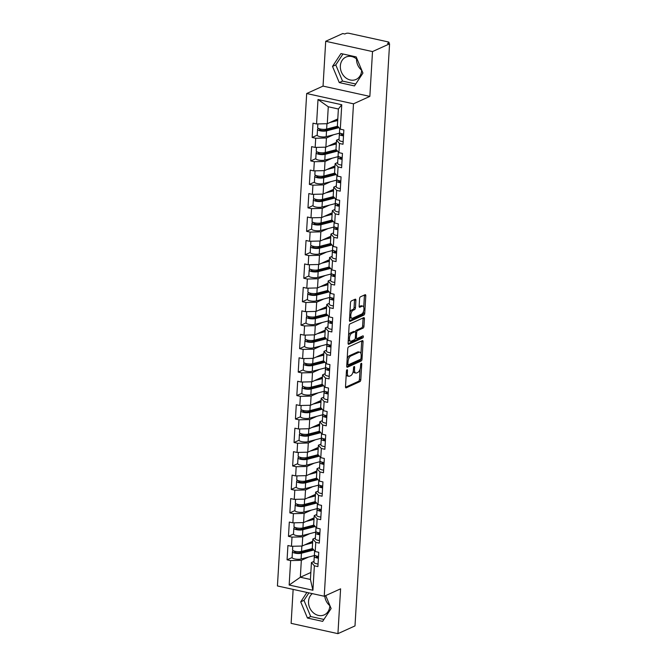 <?xml version="1.0" encoding="UTF-8"?>
<svg xmlns="http://www.w3.org/2000/svg" width="667" height="667" viewBox="0 0 667 667"><rect width="100%" height="100%" fill="white"/><g stroke="black" fill="none" stroke-linecap="round" stroke-linejoin="round"><path stroke-width="1" d="M347.032 369.743A1.084 0.5 102.4 0 0 346.44 371.019L345.506 386.71A1.542 0.709 102.4 0 0 345.94 387.869A1.542 0.709 102.4 0 0 346.181 387.835L359.947 381.591A1.542 0.709 102.4 0 0 360.797 379.773L361.731 364.082A1.084 0.5 102.4 0 0 361.422 363.273A1.084 0.5 102.4 0 0 361.256 363.29A1.084 0.5 102.4 0 0 360.655 364.574L360.539 366.6A4.944 2.276 102.4 0 1 357.812 372.436L356.662 372.953A4.944 2.276 102.4 0 1 355.878 373.061A4.944 2.276 102.4 0 1 354.494 369.343L354.619 367.309A1.084 0.5 102.4 0 0 354.31 366.5A1.084 0.5 102.4 0 0 354.144 366.517A1.084 0.5 102.4 0 0 353.543 367.792L353.427 369.826A4.944 2.276 102.4 0 1 350.7 375.663L349.55 376.18A4.944 2.276 102.4 0 1 348.774 376.288A4.944 2.276 102.4 0 1 347.39 372.57L347.507 370.535A1.084 0.5 102.4 0 0 347.207 369.718A1.084 0.5 102.4 0 0 347.032 369.743M361.656 70.227A12.273 10.305 65.6 0 1 356.537 58.938M357.337 59.655A12.273 10.305 -114.4 0 0 345.923 57.079A12.273 10.305 -114.4 0 0 340.353 65.916A12.273 10.305 -114.4 0 0 345.239 77.397A12.273 10.305 -114.4 0 0 356.07 79.44A12.273 10.305 -114.4 0 0 361.639 70.602A12.273 10.305 -114.4 0 0 361.664 70.043M329.848 605.678A12.273 10.305 65.6 0 1 324.771 596.006M329.848 605.486A12.273 10.305 65.6 0 1 329.832 606.045A12.273 10.305 65.6 0 1 324.254 614.882A12.273 10.305 65.6 0 1 313.423 612.84A12.273 10.305 65.6 0 1 308.538 601.367A12.273 10.305 65.6 0 1 312.306 593.622M355.878 300.333A1.542 0.709 102.4 0 0 355.453 299.175A1.542 0.709 102.4 0 0 355.203 299.2L351.342 300.95A1.542 0.709 102.4 0 0 350.492 302.776L349.458 320.202A1.542 0.709 102.4 0 0 349.892 321.361A1.542 0.709 102.4 0 0 350.133 321.327L363.899 315.082A1.542 0.709 102.4 0 0 364.749 313.265L365.783 295.84A1.542 0.709 102.4 0 0 365.349 294.681A1.542 0.709 102.4 0 0 365.107 294.714L360.438 296.823A1.542 0.709 102.4 0 0 359.588 298.649L359.146 306.103A1.542 0.709 102.4 0 0 359.58 307.27A1.542 0.709 102.4 0 0 359.821 307.237L362.139 306.186A4.135 1.901 102.4 0 1 362.79 306.103A4.135 1.901 102.4 0 1 363.882 309.872A4.135 1.901 102.4 0 1 361.664 314.082L352.61 318.192A4.135 1.901 102.4 0 1 351.951 318.284A4.135 1.901 102.4 0 1 350.867 314.507A4.135 1.901 102.4 0 1 353.076 310.297L354.586 309.613A1.542 0.709 102.4 0 0 355.436 307.787L355.878 300.333L354.519 300.033A1.542 0.709 102.4 0 0 354.494 299.525M369.851 96.398L372.511 51.576L389.57 43.839L354.994 625.913L337.936 633.65L340.595 588.828L324.237 596.248L353.493 103.819L369.851 96.398L323.045 86.101L306.687 93.522L353.493 103.819M348.616 346.865A1.542 0.709 102.4 0 0 347.765 348.691L346.732 366.116A1.542 0.709 102.4 0 0 347.157 367.275A1.542 0.709 102.4 0 0 347.407 367.242L361.164 360.997A1.542 0.709 102.4 0 0 362.023 359.18L363.056 341.754A1.542 0.709 102.4 0 0 362.623 340.595A1.542 0.709 102.4 0 0 362.381 340.629L348.616 346.865M348.091 343.155L349.124 325.738A1.542 0.709 102.4 0 1 349.983 323.912L363.74 317.667A1.542 0.709 102.4 0 1 363.982 317.634A1.542 0.709 102.4 0 1 364.415 318.801L363.974 326.255A1.542 0.709 102.4 0 1 363.123 328.081L357.545 330.607A1.542 0.709 102.4 0 0 356.687 332.433L356.395 337.377A1.542 0.709 102.4 0 0 356.828 338.536A1.542 0.709 102.4 0 0 357.07 338.511L362.881 335.868A1.084 0.5 102.4 0 1 363.056 335.851A1.084 0.5 102.4 0 1 363.34 336.835A1.084 0.5 102.4 0 1 362.765 337.936L348.766 344.289A1.542 0.709 102.4 0 1 348.524 344.314A1.542 0.709 102.4 0 1 348.091 343.155M306.687 93.522L277.43 585.951L324.237 596.248M317.192 135.184L312.164 137.469L315.708 138.252L326.43 137.986L333.592 134.734M312.164 137.469L313.006 123.178L316.558 123.962L318.009 99.516L341.754 104.744L340.303 129.181L343.855 129.965L343.005 144.255L339.453 143.472L338.911 152.643L342.454 153.427L341.612 167.717L338.061 166.933L337.519 176.113L341.062 176.888L340.212 191.179L336.668 190.395L336.118 199.575L339.67 200.35L338.819 214.641L335.276 213.865L334.726 223.036L338.277 223.82L337.427 238.102L333.875 237.327L333.333 246.498L336.885 247.282L336.035 261.572L332.483 260.789L331.941 269.96L335.484 270.744L334.642 285.034L331.09 284.25L330.549 293.43L334.092 294.205L333.242 308.496L329.698 307.712L329.148 316.892L332.7 317.667L331.849 331.958L328.306 331.182L327.755 340.353L331.307 341.137L330.457 355.419L326.905 354.644L326.363 363.815L329.915 364.599L329.064 378.889L325.513 378.106L324.971 387.277L328.514 388.061L327.672 402.351L324.12 401.567L323.578 410.747L327.122 411.522L326.271 425.813L322.728 425.029L322.186 434.209L325.729 434.984L324.879 449.275L321.336 448.499L320.785 457.67L324.337 458.454L323.487 472.736L319.943 471.961L319.393 481.132L322.945 481.916L322.094 496.206L318.543 495.423L318.001 504.594L321.552 505.378L320.702 519.668L317.15 518.884L316.608 528.064L320.152 528.839L319.31 543.13L315.758 542.346L315.216 551.526L318.759 552.301L317.909 566.591L314.365 565.816L312.915 590.253L289.161 585.034L290.62 560.588L301.334 560.322L308.504 557.07M292.104 557.529L287.068 559.813L290.62 560.588M287.068 559.813L287.919 545.523L291.462 546.298L292.013 537.127L302.726 536.86L309.897 533.608M293.497 534.067L288.461 536.343L292.013 537.127M288.461 536.343L289.311 522.061L292.863 522.836L293.405 513.665L304.127 513.398L311.289 510.147M294.889 510.597L289.853 512.881L293.405 513.665M289.853 512.881L290.704 498.591L294.255 499.375L294.797 490.203L305.519 489.937L312.681 486.685M296.281 487.135L291.254 489.42L294.797 490.203M291.254 489.42L292.096 475.129L295.648 475.913L296.19 466.733L306.912 466.466L314.082 463.223M297.674 463.673L292.646 465.958L296.19 466.733M292.646 465.958L293.497 451.667L297.04 452.451L297.59 443.272L308.304 443.005L315.474 439.753M299.074 440.212L294.039 442.496L297.59 443.272M294.039 442.496L294.889 428.206L298.432 428.981L298.983 419.81L309.696 419.543L316.867 416.291M300.467 416.75L295.431 419.026L298.983 419.81M295.431 419.026L296.281 404.744L299.833 405.519L300.375 396.348L311.097 396.081L318.259 392.83M301.859 393.28L296.823 395.564L300.375 396.348M296.823 395.564L297.674 381.274L301.226 382.058L301.767 372.886L312.49 372.62L319.651 369.368M303.252 369.818L298.224 372.103L301.767 372.886M298.224 372.103L299.066 357.812L302.618 358.596L303.16 349.416L313.882 349.149L321.052 345.906M304.644 346.356L299.616 348.641L303.16 349.416M299.616 348.641L300.467 334.35L304.01 335.134L304.561 325.955L315.274 325.688L322.444 322.436M306.045 322.895L301.009 325.179L304.561 325.955M301.009 325.179L301.859 310.889L305.403 311.664L305.953 302.493L316.667 302.226L323.837 298.974M307.437 299.433L302.401 301.709L305.953 302.493M302.401 301.709L303.252 287.427L306.803 288.202L307.345 279.031L318.067 278.764L325.229 275.513M308.829 275.963L303.793 278.247L307.345 279.031M303.793 278.247L304.644 263.957L308.196 264.741L308.738 255.569L319.46 255.303L326.622 252.051M310.222 252.501L305.194 254.786L308.738 255.569M305.194 254.786L306.036 240.495L309.588 241.279L310.13 232.099L320.852 231.841L328.022 228.589M311.614 229.039L306.587 231.324L310.13 232.099M306.587 231.324L307.437 217.033L310.98 217.817L311.531 208.638L322.244 208.371L329.415 205.119M313.015 205.578L307.979 207.862L311.531 208.638M307.979 207.862L308.829 193.572L312.373 194.347L312.923 185.176L323.637 184.909L330.807 181.657M314.407 182.116L309.371 184.392L312.923 185.176M309.371 184.392L310.222 170.11L313.773 170.885L314.315 161.714L325.029 161.447L332.199 158.196M315.799 158.646L310.764 160.93L314.315 161.714M310.764 160.93L311.614 146.64L315.166 147.424L315.708 138.252M339.078 139.044L336.527 140.203L339.453 143.472M338.911 152.643L335.985 149.383L336.527 140.203M326.43 137.986L325.88 147.157L336.393 142.388M315.166 147.424L325.88 147.157M337.685 162.506L335.134 163.665L338.061 166.933M337.519 176.113L334.584 172.845L335.134 163.665M325.029 161.447L324.487 170.619L335.001 165.85M313.773 170.885L324.487 170.619M336.293 185.976L333.742 187.135L336.668 190.395M336.118 199.575L333.192 196.306L333.742 187.135M323.637 184.909L323.095 194.089L333.608 189.32M312.373 194.347L323.095 194.089M334.901 209.438L332.341 210.597L335.276 213.865M334.726 223.036L331.799 219.768L332.341 210.597M322.244 208.371L321.702 217.55L332.216 212.781M310.98 217.817L321.702 217.55M333.5 232.9L330.949 234.059L333.875 237.327M333.333 246.498L330.407 243.23L330.949 234.059M320.852 231.841L320.31 241.012L330.824 236.243M309.588 241.279L320.31 241.012M332.108 256.361L329.556 257.52L332.483 260.789M331.941 269.96L329.014 266.7L329.556 257.52M319.46 255.303L318.909 264.474L329.423 259.705M308.196 264.741L318.909 264.474M330.715 279.823L328.164 280.982L331.09 284.25M330.549 293.43L327.614 290.162L328.164 280.982M318.067 278.764L317.517 287.936L328.031 283.167M306.803 288.202L317.517 287.936M329.323 303.293L326.772 304.452L329.698 307.712M329.148 316.892L326.221 313.623L326.772 304.452M316.667 302.226L316.125 311.406L326.638 306.628M305.403 311.664L316.125 311.406M327.931 326.755L325.371 327.914L328.306 331.182M327.755 340.353L324.829 337.085L325.371 327.914M315.274 325.688L314.732 334.867L325.246 330.098M304.01 335.134L314.732 334.867M326.538 350.217L323.979 351.376L326.905 354.644M326.363 363.815L323.437 360.547L323.979 351.376M313.882 349.149L313.34 358.329L323.854 353.56M302.618 358.596L313.34 358.329M325.137 373.678L322.586 374.837L325.513 378.106M324.971 387.277L322.044 384.017L322.586 374.837M312.49 372.62L311.939 381.791L322.453 377.022M301.226 382.058L311.939 381.791M323.745 397.14L321.194 398.299L324.12 401.567M323.578 410.747L320.644 407.479L321.194 398.299M311.097 396.081L310.547 405.253L321.06 400.483M299.833 405.519L310.547 405.253M322.353 420.61L319.801 421.761L322.728 425.029M322.186 434.209L319.251 430.94L319.801 421.761M309.696 419.543L309.154 428.723L319.668 423.945M298.432 428.981L309.154 428.723M320.96 444.072L318.401 445.231L321.336 448.499M320.785 457.67L317.859 454.402L318.401 445.231M308.304 443.005L307.762 452.184L318.276 447.415M297.04 452.451L307.762 452.184M319.568 467.534L317.008 468.693L319.943 471.961M319.393 481.132L316.466 477.864L317.008 468.693M306.912 466.466L306.37 475.646L316.883 470.877M295.648 475.913L306.37 475.646M318.167 490.995L315.616 492.154L318.543 495.423M318.001 504.594L315.074 501.326L315.616 492.154M305.519 489.937L304.969 499.108L315.483 494.339M294.255 499.375L304.969 499.108M316.775 514.457L314.224 515.616L317.15 518.884M316.608 528.064L313.673 524.796L314.224 515.616M304.127 513.398L303.577 522.569L314.09 517.8M292.863 522.836L303.577 522.569M315.383 537.927L312.831 539.078L315.758 542.346M315.216 551.526L312.281 548.257L312.831 539.078M302.726 536.86L302.184 546.031L312.698 541.262M291.462 546.298L302.184 546.031M313.99 561.389L311.431 562.548L314.365 565.816M301.334 560.322L300.333 577.247L310.43 579.465L311.431 562.548M310.847 572.478L300.333 577.247L289.161 585.034M310.43 579.465L312.915 590.253M293.138 589.411L291.12 623.353L337.936 633.65M372.511 51.576L325.704 41.279L342.763 33.542L344.806 33.992L346.056 33.433A2.36 0.684 3.4 0 1 349.275 33.35L387.894 41.846A2.36 0.684 3.4 0 1 389.078 42.513A2.36 0.684 3.4 0 1 388.769 42.821L387.527 43.388L389.57 43.839M325.704 41.279L323.045 86.101M340.303 129.181L337.377 125.913L338.377 108.996L328.281 106.77L327.28 123.695L337.794 118.926M338.377 108.996L341.754 104.744M316.558 123.962L327.28 123.695M318.009 99.516L328.281 106.77M306.903 592.438L300.709 601.842L307.445 618.034L322.653 621.377L331.115 608.537L325.721 595.573M354.469 85.926L362.931 73.087L356.186 56.903L340.979 53.56L332.516 66.4L339.261 82.583L354.469 85.926M346.231 374.546A4.944 2.276 102.4 0 0 347.407 375.988L348.774 376.288M353.277 371.069A4.944 2.276 102.4 0 0 354.519 372.761L355.878 373.061M345.523 387.219L358.579 381.291A1.542 0.709 102.4 0 0 359.43 379.473L360.038 369.193M360.964 353.618L361.689 341.454A1.542 0.709 102.4 0 0 361.672 340.945M346.748 366.625L359.805 360.697A1.542 0.709 102.4 0 0 360.622 359.188M347.899 364.007A1.084 0.5 102.4 0 0 348.199 364.816A1.084 0.5 102.4 0 0 348.366 364.791L360.447 359.313A1.084 0.5 102.4 0 0 361.047 358.037L361.172 355.895A4.944 2.276 102.4 0 0 359.788 352.176A4.944 2.276 102.4 0 0 359.004 352.284L350.75 356.028A4.944 2.276 102.4 0 0 348.024 361.864L347.899 364.007L346.865 363.773M348.199 364.816L346.832 364.515A1.084 0.5 102.4 0 0 346.832 364.515A1.084 0.5 102.4 0 0 347.007 364.49M359.788 352.176L358.421 351.876A4.944 2.276 102.4 0 0 357.645 351.984L359.004 352.284M347.157 358.963A4.944 2.276 102.4 0 1 349.383 355.728L357.645 351.984M355.353 331.849A1.542 0.709 102.4 0 1 356.178 330.307L361.756 327.78A1.542 0.709 102.4 0 0 362.615 325.955L363.056 318.501A1.542 0.709 102.4 0 0 363.031 317.992M355.294 338.144A1.542 0.709 102.4 0 0 355.461 338.236L356.828 338.536M348.116 343.663L361.397 337.635A1.084 0.5 102.4 0 0 361.998 336.276M351.751 333.233A4.135 1.901 102.4 0 0 349.541 337.452A4.135 1.901 102.4 0 0 350.625 341.221A4.135 1.901 102.4 0 0 351.284 341.137L354.477 339.686A1.542 0.709 102.4 0 0 355.328 337.861L355.619 332.916A1.542 0.709 102.4 0 0 355.186 331.757A1.542 0.709 102.4 0 0 354.944 331.791L351.751 333.233L350.383 332.933A4.135 1.901 102.4 0 0 348.541 335.576M348.291 339.77A4.135 1.901 102.4 0 0 349.266 340.92L350.625 341.221M354.027 331.591A1.542 0.709 102.4 0 0 353.818 331.457A1.542 0.709 102.4 0 0 353.577 331.491L354.944 331.791M350.383 332.933L353.577 331.491M349.917 312.506A4.135 1.901 102.4 0 1 351.709 309.997L353.218 309.313A1.542 0.709 102.4 0 0 354.077 307.487L354.519 300.033M349.65 316.925A4.135 1.901 102.4 0 0 350.592 317.984L351.951 318.284M362.79 306.103L361.422 305.803A4.135 1.901 102.4 0 0 360.772 305.886L362.139 306.186M359.163 306.612L360.772 305.886M363.723 307.153L364.415 295.539A1.542 0.709 102.4 0 0 364.399 295.031M349.475 320.71L362.531 314.782A1.542 0.709 102.4 0 0 363.382 312.965L363.465 311.581M308.913 592.88L303.977 600.358L310.722 616.55L323.92 619.451M303.977 600.358L300.709 601.842M310.722 616.55L307.445 618.034M342.988 53.994L335.784 64.916L342.53 81.099L355.736 84.009M342.53 81.099L339.261 82.583M335.784 64.916L332.516 66.4M313.198 549.274L299.942 552.726A3.152 0.909 -176.6 0 1 296.456 552.76A3.152 0.909 -176.6 0 1 294.489 551.792A3.152 0.909 -176.6 0 1 294.897 551.376L295.047 551.309M310.28 550.033L312.84 548.874M293.513 550.817L293.13 550.992A5.194 1.501 3.4 0 0 292.446 551.667A5.194 1.501 3.4 0 0 295.698 553.268A5.194 1.501 3.4 0 0 301.442 553.21L313.832 549.983M292.446 551.667L292.104 557.462A5.194 1.501 3.4 0 0 295.356 559.063A5.194 1.501 3.4 0 0 301.092 558.996L314.941 555.403M292.763 546.273L292.555 549.866A5.194 1.501 3.4 0 0 295.806 551.467A5.194 1.501 3.4 0 0 301.551 551.401L312.54 548.549M304.769 544.864L312.606 542.83M312.656 541.938L309.271 542.821M318.518 556.395A5.194 1.501 -176.6 0 1 314.39 554.669L314.616 550.859M318.409 558.196A5.194 1.501 -176.6 0 1 314.282 556.47A5.194 1.501 -176.6 0 1 314.499 556.078L315.124 555.511M318.067 563.99A5.194 1.501 -176.6 0 1 313.94 562.264L314.282 556.47M316.75 556.086L316.458 556.353A3.152 0.909 3.4 0 0 316.325 556.595A3.152 0.909 3.4 0 0 318.442 557.587M314.591 525.813L301.334 529.256A3.152 0.909 -176.6 0 1 297.857 529.298A3.152 0.909 -176.6 0 1 295.881 528.331A3.152 0.909 -176.6 0 1 296.298 527.914L296.44 527.847M311.672 526.571L314.232 525.413M294.906 527.347L294.522 527.522A5.194 1.501 3.4 0 0 293.839 528.206A5.194 1.501 3.4 0 0 297.09 529.806A5.194 1.501 3.4 0 0 302.835 529.74L315.224 526.521M293.839 528.206L293.497 534A5.194 1.501 3.4 0 0 296.748 535.593A5.194 1.501 3.4 0 0 302.493 535.534L316.333 531.941M294.164 522.803L293.947 526.405A5.194 1.501 3.4 0 0 297.199 527.997A5.194 1.501 3.4 0 0 302.943 527.939L313.932 525.079M306.161 521.402L313.999 519.368M314.049 518.476L310.672 519.36M315.983 502.351L302.726 505.794A3.152 0.909 -176.6 0 1 299.25 505.836A3.152 0.909 -176.6 0 1 297.274 504.869A3.152 0.909 -176.6 0 1 297.69 504.452L297.832 504.385M313.065 503.11L315.624 501.951M296.298 503.885L295.915 504.06A5.194 1.501 3.4 0 0 295.231 504.744A5.194 1.501 3.4 0 0 298.491 506.345A5.194 1.501 3.4 0 0 304.227 506.278L316.625 503.06M295.231 504.744L294.889 510.538A5.194 1.501 3.4 0 0 298.141 512.131A5.194 1.501 3.4 0 0 303.885 512.073L317.725 508.471M295.556 499.341L295.339 502.943A5.194 1.501 3.4 0 0 298.599 504.535A5.194 1.501 3.4 0 0 304.335 504.477L315.333 501.617M307.554 497.932L315.391 495.898M315.449 495.014L312.064 495.889M317.384 478.889L304.119 482.333A3.152 0.909 -176.6 0 1 300.642 482.374A3.152 0.909 -176.6 0 1 298.666 481.399A3.152 0.909 -176.6 0 1 299.083 480.99L299.225 480.924M314.465 479.648L317.017 478.489M297.69 480.423L297.307 480.599A5.194 1.501 3.4 0 0 296.623 481.282A5.194 1.501 3.4 0 0 299.883 482.883A5.194 1.501 3.4 0 0 305.619 482.816L318.017 479.598M296.623 481.282L296.281 487.068A5.194 1.501 3.4 0 0 299.541 488.669A5.194 1.501 3.4 0 0 305.278 488.603L319.126 485.009M296.948 475.879L296.732 479.473A5.194 1.501 3.4 0 0 299.992 481.074A5.194 1.501 3.4 0 0 305.728 481.007L316.725 478.156M308.954 474.47L316.792 472.436M316.842 471.552L313.457 472.428M318.776 455.428L305.511 458.871A3.152 0.909 -176.6 0 1 302.034 458.904A3.152 0.909 -176.6 0 1 300.067 457.937A3.152 0.909 -176.6 0 1 300.475 457.529L300.625 457.462M315.858 456.186L318.417 455.019M299.083 456.962L298.699 457.137A5.194 1.501 3.4 0 0 298.024 457.82A5.194 1.501 3.4 0 0 301.276 459.413A5.194 1.501 3.4 0 0 307.02 459.355L319.41 456.136M298.024 457.82L297.674 463.607A5.194 1.501 3.4 0 0 300.934 465.207A5.194 1.501 3.4 0 0 306.67 465.141L320.519 461.547M298.341 452.418L298.124 456.011A5.194 1.501 3.4 0 0 301.384 457.612A5.194 1.501 3.4 0 0 307.12 457.545L318.117 454.694M310.347 451.009L318.184 448.974M318.234 448.091L314.849 448.966M320.168 431.958L306.912 435.409A3.152 0.909 -176.6 0 1 303.427 435.443A3.152 0.909 -176.6 0 1 301.459 434.475A3.152 0.909 -176.6 0 1 301.868 434.059L302.018 433.992M317.25 432.716L319.81 431.557M300.475 433.5L300.1 433.675A5.194 1.501 3.4 0 0 299.416 434.35A5.194 1.501 3.4 0 0 302.668 435.951A5.194 1.501 3.4 0 0 308.412 435.893L320.802 432.666M299.416 434.35L299.074 440.145A5.194 1.501 3.4 0 0 302.326 441.746A5.194 1.501 3.4 0 0 308.062 441.679L321.911 438.086M299.733 428.956L299.525 432.549A5.194 1.501 3.4 0 0 302.776 434.15A5.194 1.501 3.4 0 0 308.521 434.084L319.51 431.232M311.739 427.547L319.576 425.513M319.626 424.621L316.241 425.504M319.91 532.925A5.194 1.501 -176.6 0 1 315.783 531.207L316.008 527.397M319.801 534.734A5.194 1.501 -176.6 0 1 315.674 533.008A5.194 1.501 -176.6 0 1 315.891 532.616L316.517 532.041M319.46 540.52A5.194 1.501 -176.6 0 1 315.333 538.803L315.674 533.008M318.142 532.625L317.851 532.891A3.152 0.909 3.4 0 0 317.717 533.133A3.152 0.909 3.4 0 0 319.843 534.125M321.302 509.463A5.194 1.501 -176.6 0 1 317.175 507.745L317.4 503.927M321.202 511.272A5.194 1.501 -176.6 0 1 317.067 509.546A5.194 1.501 -176.6 0 1 317.284 509.154L317.917 508.579M320.852 517.058A5.194 1.501 -176.6 0 1 316.725 515.341L317.067 509.546M319.543 509.154L319.243 509.43A3.152 0.909 3.4 0 0 319.109 509.671A3.152 0.909 3.4 0 0 321.236 510.664M322.703 486.001A5.194 1.501 -176.6 0 1 318.568 484.275L318.793 480.465M322.595 487.802A5.194 1.501 -176.6 0 1 318.459 486.085A5.194 1.501 -176.6 0 1 318.684 485.684L319.31 485.117M322.244 493.597A5.194 1.501 -176.6 0 1 318.117 491.871L318.459 486.085M320.935 485.693L320.635 485.968A3.152 0.909 3.4 0 0 320.502 486.201A3.152 0.909 3.4 0 0 322.628 487.202M324.095 462.539A5.194 1.501 -176.6 0 1 319.96 460.814L320.193 457.003M323.987 464.34A5.194 1.501 -176.6 0 1 319.86 462.623A5.194 1.501 -176.6 0 1 320.077 462.223L320.702 461.656M323.645 470.135A5.194 1.501 -176.6 0 1 319.51 468.409L319.86 462.623M322.328 462.231L322.028 462.498A3.152 0.909 3.4 0 0 321.903 462.74A3.152 0.909 3.4 0 0 324.02 463.732M325.488 439.078A5.194 1.501 -176.6 0 1 321.361 437.352L321.586 433.542M325.379 440.879A5.194 1.501 -176.6 0 1 321.252 439.153A5.194 1.501 -176.6 0 1 321.469 438.761L322.094 438.194M325.037 446.673A5.194 1.501 -176.6 0 1 320.902 444.947L321.252 439.153M323.72 438.769L323.428 439.036A3.152 0.909 3.4 0 0 323.295 439.278A3.152 0.909 3.4 0 0 325.413 440.27M321.561 408.496L308.304 411.939A3.152 0.909 -176.6 0 1 304.827 411.981A3.152 0.909 -176.6 0 1 302.851 411.014A3.152 0.909 -176.6 0 1 303.268 410.597L303.41 410.53M318.643 409.255L321.202 408.096M301.876 410.038L301.492 410.205A5.194 1.501 3.4 0 0 300.809 410.889A5.194 1.501 3.4 0 0 304.06 412.489A5.194 1.501 3.4 0 0 309.805 412.423L322.194 409.204M300.809 410.889L300.467 416.683A5.194 1.501 3.4 0 0 303.718 418.276A5.194 1.501 3.4 0 0 309.463 418.217L323.303 414.624M301.134 405.486L300.917 409.088A5.194 1.501 3.4 0 0 304.169 410.68A5.194 1.501 3.4 0 0 309.913 410.622L320.902 407.762M313.131 404.085L320.969 402.051M321.019 401.159L317.642 402.043M326.88 415.608A5.194 1.501 -176.6 0 1 322.753 413.89L322.978 410.08M326.772 417.417A5.194 1.501 -176.6 0 1 322.645 415.691A5.194 1.501 -176.6 0 1 322.861 415.299L323.487 414.724M326.43 423.203A5.194 1.501 -176.6 0 1 322.303 421.486L322.645 415.691M325.112 415.308L324.821 415.574A3.152 0.909 3.4 0 0 324.687 415.816A3.152 0.909 3.4 0 0 326.813 416.808M322.953 385.034L309.696 388.477A3.152 0.909 -176.6 0 1 306.22 388.519A3.152 0.909 -176.6 0 1 304.244 387.552A3.152 0.909 -176.6 0 1 304.661 387.135L304.802 387.068M320.035 385.793L322.595 384.634M303.268 386.568L302.885 386.743A5.194 1.501 3.4 0 0 302.201 387.427A5.194 1.501 3.4 0 0 305.461 389.028A5.194 1.501 3.4 0 0 311.197 388.961L323.595 385.743M302.201 387.427L301.859 393.222A5.194 1.501 3.4 0 0 305.111 394.814A5.194 1.501 3.4 0 0 310.855 394.756L324.696 391.154M302.526 382.024L302.309 385.626A5.194 1.501 3.4 0 0 305.569 387.219A5.194 1.501 3.4 0 0 311.306 387.16L322.303 384.3M314.524 380.624L322.361 378.581M322.419 377.697L319.034 378.573M328.272 392.146A5.194 1.501 -176.6 0 1 324.145 390.428L324.37 386.61M328.172 393.955A5.194 1.501 -176.6 0 1 324.037 392.229A5.194 1.501 -176.6 0 1 324.254 391.837L324.887 391.262M327.822 399.741A5.194 1.501 -176.6 0 1 323.695 398.024L324.037 392.229M326.513 391.837L326.213 392.113A3.152 0.909 3.4 0 0 326.08 392.354A3.152 0.909 3.4 0 0 328.206 393.347M324.354 361.572L311.089 365.016A3.152 0.909 -176.6 0 1 307.612 365.057A3.152 0.909 -176.6 0 1 305.636 364.082A3.152 0.909 -176.6 0 1 306.053 363.673L306.195 363.607M321.436 362.331L323.987 361.172M304.661 363.106L304.277 363.282A5.194 1.501 3.4 0 0 303.593 363.965A5.194 1.501 3.4 0 0 306.853 365.566A5.194 1.501 3.4 0 0 312.59 365.499L324.987 362.281M303.593 363.965L303.252 369.751A5.194 1.501 3.4 0 0 306.512 371.352A5.194 1.501 3.4 0 0 312.248 371.286L326.096 367.692M303.919 358.563L303.702 362.156A5.194 1.501 3.4 0 0 306.962 363.757A5.194 1.501 3.4 0 0 312.698 363.69L323.695 360.839M315.925 357.153L323.762 355.119M323.812 354.235L320.427 355.111M329.673 368.684A5.194 1.501 -176.6 0 1 325.538 366.958L325.763 363.148M329.565 370.485A5.194 1.501 -176.6 0 1 325.429 368.768A5.194 1.501 -176.6 0 1 325.654 368.367L326.28 367.8M329.215 376.28A5.194 1.501 -176.6 0 1 325.087 374.554L325.429 368.768M327.906 368.376L327.605 368.651A3.152 0.909 3.4 0 0 327.472 368.884A3.152 0.909 3.4 0 0 329.598 369.885M325.746 338.111L312.481 341.554A3.152 0.909 -176.6 0 1 309.004 341.587A3.152 0.909 -176.6 0 1 307.037 340.62A3.152 0.909 -176.6 0 1 307.445 340.212L307.587 340.145M322.828 338.869L325.388 337.702M306.053 339.645L305.669 339.82A5.194 1.501 3.4 0 0 304.994 340.503A5.194 1.501 3.4 0 0 308.246 342.096A5.194 1.501 3.4 0 0 313.982 342.038L326.38 338.819M304.994 340.503L304.644 346.29A5.194 1.501 3.4 0 0 307.904 347.891A5.194 1.501 3.4 0 0 313.64 347.824L327.489 344.23M305.311 335.101L305.094 338.694A5.194 1.501 3.4 0 0 308.354 340.295A5.194 1.501 3.4 0 0 314.09 340.228L325.087 337.377M317.317 333.692L325.154 331.657M325.204 330.774L321.819 331.649M331.065 345.223A5.194 1.501 -176.6 0 1 326.93 343.497L327.163 339.686M330.957 347.023A5.194 1.501 -176.6 0 1 326.83 345.306A5.194 1.501 -176.6 0 1 327.047 344.906L327.672 344.339M330.615 352.818A5.194 1.501 -176.6 0 1 326.48 351.092L326.83 345.306M329.298 344.914L328.998 345.181A3.152 0.909 3.4 0 0 328.873 345.423A3.152 0.909 3.4 0 0 330.99 346.415M327.138 314.641L313.882 318.092A3.152 0.909 -176.6 0 1 310.397 318.126A3.152 0.909 -176.6 0 1 308.429 317.159A3.152 0.909 -176.6 0 1 308.838 316.742L308.988 316.675M324.22 315.399L326.78 314.24M307.445 316.183L307.062 316.358A5.194 1.501 3.4 0 0 306.386 317.033A5.194 1.501 3.4 0 0 309.638 318.634A5.194 1.501 3.4 0 0 315.383 318.576L327.772 315.349M306.386 317.033L306.045 322.828A5.194 1.501 3.4 0 0 309.296 324.429A5.194 1.501 3.4 0 0 315.032 324.362L328.881 320.769M306.703 311.639L306.495 315.233A5.194 1.501 3.4 0 0 309.746 316.833A5.194 1.501 3.4 0 0 315.491 316.767L326.48 313.915M318.709 310.23L326.547 308.196M326.597 307.304L323.212 308.187M332.458 321.761A5.194 1.501 -176.6 0 1 328.331 320.035L328.556 316.225M332.349 323.562A5.194 1.501 -176.6 0 1 328.222 321.836A5.194 1.501 -176.6 0 1 328.439 321.444L329.064 320.877M332.008 329.356A5.194 1.501 -176.6 0 1 327.872 327.63L328.222 321.836M330.69 321.452L330.398 321.719A3.152 0.909 3.4 0 0 330.265 321.961A3.152 0.909 3.4 0 0 332.383 322.953M328.531 291.179L315.274 294.622A3.152 0.909 -176.6 0 1 311.797 294.664A3.152 0.909 -176.6 0 1 309.822 293.697A3.152 0.909 -176.6 0 1 310.23 293.28L310.38 293.213M325.613 291.938L328.172 290.779M308.846 292.721L308.462 292.888A5.194 1.501 3.4 0 0 307.779 293.572A5.194 1.501 3.4 0 0 311.03 295.173A5.194 1.501 3.4 0 0 316.775 295.106L329.165 291.888M307.779 293.572L307.437 299.366A5.194 1.501 3.4 0 0 310.689 300.967A5.194 1.501 3.4 0 0 316.433 300.9L330.273 297.307M308.096 288.169L307.887 291.771A5.194 1.501 3.4 0 0 311.139 293.372A5.194 1.501 3.4 0 0 316.883 293.305L327.872 290.445M320.102 286.768L327.939 284.734M327.989 283.842L324.604 284.726M333.85 298.291A5.194 1.501 -176.6 0 1 329.723 296.573L329.948 292.763M333.742 300.1A5.194 1.501 -176.6 0 1 329.615 298.374A5.194 1.501 -176.6 0 1 329.832 297.982L330.457 297.407M333.4 305.886A5.194 1.501 -176.6 0 1 329.273 304.169L329.615 298.374M332.083 297.991L331.791 298.257A3.152 0.909 3.4 0 0 331.657 298.499A3.152 0.909 3.4 0 0 333.783 299.491M329.923 267.717L316.667 271.161A3.152 0.909 -176.6 0 1 313.19 271.202A3.152 0.909 -176.6 0 1 311.214 270.235A3.152 0.909 -176.6 0 1 311.631 269.818L311.772 269.751M327.005 268.476L329.565 267.317M310.238 269.251L309.855 269.426A5.194 1.501 3.4 0 0 309.171 270.11A5.194 1.501 3.4 0 0 312.431 271.711A5.194 1.501 3.4 0 0 318.167 271.644L330.565 268.426M309.171 270.11L308.829 275.905A5.194 1.501 3.4 0 0 312.081 277.497A5.194 1.501 3.4 0 0 317.825 277.439L331.666 273.837M309.496 264.707L309.28 268.309A5.194 1.501 3.4 0 0 312.531 269.902A5.194 1.501 3.4 0 0 318.276 269.843L329.273 266.983M321.494 263.307L329.331 261.264M329.39 260.38L326.005 261.256M335.243 274.829A5.194 1.501 -176.6 0 1 331.115 273.111L331.341 269.293M335.134 276.638A5.194 1.501 -176.6 0 1 331.007 274.912A5.194 1.501 -176.6 0 1 331.224 274.521L331.849 273.945M334.792 282.424A5.194 1.501 -176.6 0 1 330.665 280.707L331.007 274.912M333.483 274.521L333.183 274.796A3.152 0.909 3.4 0 0 333.05 275.037A3.152 0.909 3.4 0 0 335.176 276.03M331.324 244.255L318.059 247.699A3.152 0.909 -176.6 0 1 314.582 247.74A3.152 0.909 -176.6 0 1 312.606 246.765A3.152 0.909 -176.6 0 1 313.023 246.356L313.165 246.29M328.406 245.014L330.957 243.855M311.631 245.79L311.247 245.965A5.194 1.501 3.4 0 0 310.564 246.648A5.194 1.501 3.4 0 0 313.823 248.249A5.194 1.501 3.4 0 0 319.56 248.182L331.958 244.964M310.564 246.648L310.222 252.434A5.194 1.501 3.4 0 0 313.482 254.035A5.194 1.501 3.4 0 0 319.218 253.977L333.058 250.375M310.889 241.246L310.672 244.839A5.194 1.501 3.4 0 0 313.932 246.44A5.194 1.501 3.4 0 0 319.668 246.381L330.665 243.522M322.886 239.837L330.724 237.802M330.782 236.918L327.397 237.794M336.643 251.367A5.194 1.501 -176.6 0 1 332.508 249.641L332.733 245.831M336.535 253.177A5.194 1.501 -176.6 0 1 332.399 251.451A5.194 1.501 -176.6 0 1 332.625 251.05L333.25 250.484M336.185 258.963A5.194 1.501 -176.6 0 1 332.058 257.237L332.399 251.451M334.876 251.059L334.576 251.334A3.152 0.909 3.4 0 0 334.442 251.567A3.152 0.909 3.4 0 0 336.568 252.568M332.716 220.794L319.451 224.237A3.152 0.909 -176.6 0 1 315.975 224.27A3.152 0.909 -176.6 0 1 314.007 223.303A3.152 0.909 -176.6 0 1 314.415 222.895L314.557 222.828M329.798 221.552L332.358 220.385M313.023 222.328L312.64 222.503A5.194 1.501 3.4 0 0 311.964 223.187A5.194 1.501 3.4 0 0 315.216 224.779A5.194 1.501 3.4 0 0 320.952 224.721L333.35 221.502M311.964 223.187L311.614 228.973A5.194 1.501 3.4 0 0 314.874 230.574A5.194 1.501 3.4 0 0 320.61 230.507L334.459 226.913M312.281 217.784L312.064 221.377A5.194 1.501 3.4 0 0 315.324 222.978A5.194 1.501 3.4 0 0 321.06 222.911L332.058 220.06M324.287 216.375L332.124 214.34M332.174 213.457L328.789 214.332M338.036 227.906A5.194 1.501 -176.6 0 1 333.9 226.18L334.134 222.369M337.927 229.706A5.194 1.501 -176.6 0 1 333.8 227.989A5.194 1.501 -176.6 0 1 334.017 227.589L334.642 227.022M337.585 235.501A5.194 1.501 -176.6 0 1 333.45 233.775L333.8 227.989M336.268 227.597L335.968 227.864A3.152 0.909 3.4 0 0 335.834 228.106A3.152 0.909 3.4 0 0 337.961 229.098M334.109 197.324L320.852 200.775A3.152 0.909 -176.6 0 1 317.367 200.809A3.152 0.909 -176.6 0 1 315.399 199.842A3.152 0.909 -176.6 0 1 315.808 199.425L315.958 199.366M331.191 198.082L333.75 196.923M314.415 198.866L314.032 199.041A5.194 1.501 3.4 0 0 313.357 199.716A5.194 1.501 3.4 0 0 316.608 201.317A5.194 1.501 3.4 0 0 322.353 201.259L334.742 198.032M313.357 199.716L313.015 205.511A5.194 1.501 3.4 0 0 316.266 207.112A5.194 1.501 3.4 0 0 322.003 207.045L335.851 203.452M313.673 194.322L313.465 197.916A5.194 1.501 3.4 0 0 316.717 199.516A5.194 1.501 3.4 0 0 322.461 199.45L333.45 196.598M325.679 192.913L333.517 190.879M333.567 189.987L330.182 190.87M339.428 204.444A5.194 1.501 -176.6 0 1 335.301 202.718L335.526 198.908M339.32 206.245A5.194 1.501 -176.6 0 1 335.193 204.519A5.194 1.501 -176.6 0 1 335.409 204.127L336.035 203.56M338.978 212.039A5.194 1.501 -176.6 0 1 334.842 210.313L335.193 204.519M337.66 204.135L337.369 204.402A3.152 0.909 3.4 0 0 337.235 204.644A3.152 0.909 3.4 0 0 339.353 205.636M335.501 173.862L322.244 177.305A3.152 0.909 -176.6 0 1 318.768 177.347A3.152 0.909 -176.6 0 1 316.792 176.38A3.152 0.909 -176.6 0 1 317.2 175.963L317.35 175.896M332.583 174.621L335.142 173.462M315.816 175.404L315.433 175.571A5.194 1.501 3.4 0 0 314.749 176.255A5.194 1.501 3.4 0 0 318.001 177.856A5.194 1.501 3.4 0 0 323.745 177.789L336.135 174.571M314.749 176.255L314.407 182.049A5.194 1.501 3.4 0 0 317.659 183.65A5.194 1.501 3.4 0 0 323.403 183.583L337.244 179.99M315.066 170.852L314.857 174.454A5.194 1.501 3.4 0 0 318.109 176.055A5.194 1.501 3.4 0 0 323.854 175.988L334.842 173.128M327.072 169.451L334.909 167.417M334.959 166.525L331.574 167.409M340.82 180.974A5.194 1.501 -176.6 0 1 336.693 179.256L336.918 175.446M340.712 182.783A5.194 1.501 -176.6 0 1 336.585 181.057A5.194 1.501 -176.6 0 1 336.802 180.665L337.427 180.09M340.37 188.569A5.194 1.501 -176.6 0 1 336.243 186.852L336.585 181.057M339.053 180.674L338.761 180.94A3.152 0.909 3.4 0 0 338.628 181.182A3.152 0.909 3.4 0 0 340.754 182.174M336.893 150.4L323.637 153.844A3.152 0.909 -176.6 0 1 320.16 153.885A3.152 0.909 -176.6 0 1 318.184 152.918A3.152 0.909 -176.6 0 1 318.601 152.501L318.743 152.435M333.975 151.159L336.535 150M317.209 151.934L316.825 152.109A5.194 1.501 3.4 0 0 316.141 152.793A5.194 1.501 3.4 0 0 319.401 154.394A5.194 1.501 3.4 0 0 325.137 154.327L337.535 151.109M316.141 152.793L315.799 158.588A5.194 1.501 3.4 0 0 319.051 160.18A5.194 1.501 3.4 0 0 324.796 160.122L338.636 156.52M316.466 147.39L316.25 150.992A5.194 1.501 3.4 0 0 319.501 152.585A5.194 1.501 3.4 0 0 325.246 152.526L336.243 149.666M328.464 145.99L336.301 143.947M336.36 143.063L332.975 143.939M342.213 157.512A5.194 1.501 -176.6 0 1 338.086 155.795L338.311 151.976M342.104 159.321A5.194 1.501 -176.6 0 1 337.977 157.595A5.194 1.501 -176.6 0 1 338.194 157.204L338.819 156.628M341.762 165.108A5.194 1.501 -176.6 0 1 337.635 163.39L337.977 157.595M340.453 157.204L340.153 157.479A3.152 0.909 3.4 0 0 340.02 157.72A3.152 0.909 3.4 0 0 342.146 158.713M338.294 126.938L325.029 130.382A3.152 0.909 -176.6 0 1 321.552 130.424A3.152 0.909 -176.6 0 1 319.576 129.448A3.152 0.909 -176.6 0 1 319.993 129.039L320.135 128.973M335.376 127.697L337.927 126.538M318.601 128.473L318.217 128.648A5.194 1.501 3.4 0 0 317.534 129.331A5.194 1.501 3.4 0 0 320.794 130.932A5.194 1.501 3.4 0 0 326.53 130.865L338.928 127.647M317.534 129.331L317.192 135.118A5.194 1.501 3.4 0 0 320.452 136.718A5.194 1.501 3.4 0 0 326.188 136.66L340.028 133.058M317.859 123.929L317.642 127.522A5.194 1.501 3.4 0 0 320.902 129.123A5.194 1.501 3.4 0 0 326.638 129.065L337.635 126.205M329.857 122.52L337.694 120.485M337.752 119.601L334.367 120.477M343.613 134.05A5.194 1.501 -176.6 0 1 339.478 132.324L339.703 128.514M343.505 135.86A5.194 1.501 -176.6 0 1 339.37 134.134A5.194 1.501 -176.6 0 1 339.595 133.733L340.22 133.167M343.155 141.646A5.194 1.501 -176.6 0 1 339.028 139.92L339.37 134.134M341.846 133.742L341.546 134.017A3.152 0.909 3.4 0 0 341.412 134.25A3.152 0.909 3.4 0 0 343.538 135.251M388.719 43.655L388.769 42.821M346.356 372.336L347.39 372.57M353.702 367.108L354.619 367.309M353.468 369.118L354.494 369.343M360.805 363.882L361.731 364.082M359.43 379.473L360.797 379.773M358.579 381.291L359.947 381.591M345.731 387.735L346.181 387.835M346.59 370.335L347.507 370.535M361.689 341.454L363.056 341.754M360.814 358.913L362.023 359.18M359.805 360.697L361.164 360.997M346.957 367.142L347.407 367.242M349.383 355.728L350.75 356.028M346.99 361.639L348.024 361.864M363.056 318.501L364.415 318.801M362.615 325.955L363.974 326.255M361.756 327.78L363.123 328.081M356.178 330.307L357.545 330.607M355.544 332.183L356.687 332.433M355.369 337.152L356.395 337.377M361.397 337.635L362.765 337.936M348.316 344.189L348.766 344.289M354.077 307.487L355.436 307.787M353.218 309.313L354.586 309.613M351.709 309.997L353.076 310.297M359.371 307.137L359.821 307.237M364.415 295.539L365.783 295.84M363.382 312.965L364.749 313.265M362.531 314.782L363.899 315.082M349.683 321.227L350.133 321.327M294.897 551.376L294.847 552.251M301.442 553.21L301.092 558.996M301.868 546.04L301.551 551.401M316.425 556.845L316.458 556.353M296.298 527.914L296.24 528.789M302.835 529.74L302.493 535.534M303.26 522.578L302.943 527.939M297.69 504.452L297.64 505.328M304.227 506.278L303.885 512.073M304.652 499.116L304.335 504.477M299.083 480.99L299.033 481.857M305.619 482.816L305.278 488.603M306.045 475.654L305.728 481.007M300.475 457.529L300.425 458.396M307.02 459.355L306.67 465.141M307.445 452.193L307.12 457.545M301.868 434.059L301.817 434.934M308.412 435.893L308.062 441.679M308.838 428.723L308.521 434.084M317.817 533.383L317.851 532.891M319.218 509.922L319.243 509.43M320.61 486.46L320.635 485.968M322.003 462.998L322.028 462.498M323.395 439.528L323.428 439.036M303.268 410.597L303.21 411.472M309.805 412.423L309.463 418.217M310.23 405.261L309.913 410.622M324.787 416.066L324.821 415.574M304.661 387.135L304.602 388.011M311.197 388.961L310.855 394.756M311.622 381.799L311.306 387.16M326.188 392.605L326.213 392.113M306.053 363.673L306.003 364.549M312.59 365.499L312.248 371.286M313.015 358.337L312.698 363.69M327.58 369.143L327.605 368.651M307.445 340.212L307.395 341.079M313.982 342.038L313.64 347.824M314.415 334.876L314.09 340.228M328.973 345.681L328.998 345.181M308.838 316.742L308.788 317.617M315.383 318.576L315.032 324.362M315.808 311.406L315.491 316.767M330.365 322.211L330.398 321.719M310.23 293.28L310.18 294.155M316.775 295.106L316.433 300.9M317.2 287.944L316.883 293.305M331.757 298.749L331.791 298.257M311.631 269.818L311.572 270.694M318.167 271.644L317.825 277.439M318.593 264.482L318.276 269.843M333.15 275.288L333.183 274.796M313.023 246.356L312.973 247.232M319.56 248.182L319.218 253.977M319.985 241.02L319.668 246.381M334.551 251.826L334.576 251.334M314.415 222.895L314.365 223.762M320.952 224.721L320.61 230.507M321.386 217.559L321.06 222.911M335.943 228.364L335.968 227.864M315.808 199.425L315.758 200.3M322.353 201.259L322.003 207.045M322.778 194.097L322.461 199.45M337.335 204.894L337.369 204.402M317.2 175.963L317.15 176.838M323.745 177.789L323.403 183.583M324.17 170.627L323.854 175.988M338.728 181.432L338.761 180.94M318.601 152.501L318.543 153.377M325.137 154.327L324.796 160.122M325.563 147.165L325.246 152.526M340.12 157.971L340.153 157.479M319.993 129.039L319.943 129.915M326.53 130.865L326.188 136.66M326.955 123.703L326.638 129.065M341.521 134.509L341.546 134.017M389.011 43.714L389.078 42.513M353.818 331.457L355.186 331.757"/></g></svg>
